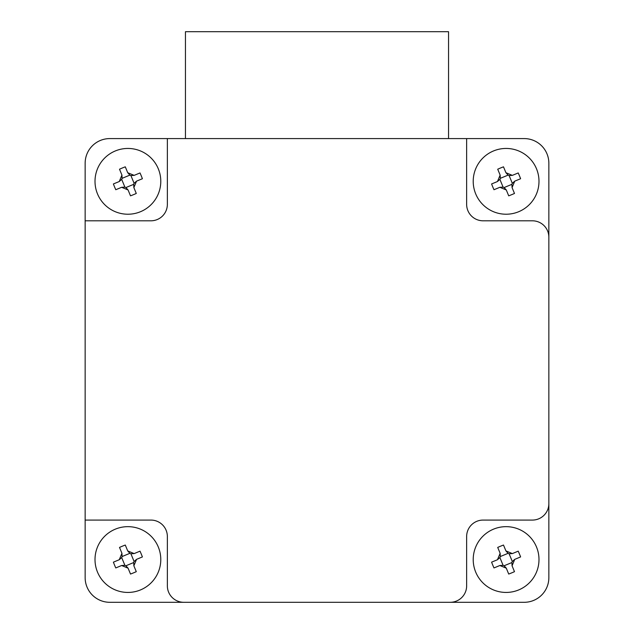 <?xml version="1.0" encoding="UTF-8"?>
<svg xmlns="http://www.w3.org/2000/svg" width="634" height="634" viewBox="0 0 634 634"><rect width="100%" height="100%" fill="white"/><g stroke="black" fill="none" stroke-linecap="round" stroke-linejoin="round"><path stroke-width="0.95" d="M85.146 520.078L85.146 577.637A24.663 24.663 0 0 0 109.809 602.3L450.195 602.3A16.444 16.444 0 0 0 466.64 585.856L466.64 536.523A16.444 16.444 0 0 1 483.084 520.078L532.417 520.078A16.444 16.444 0 0 0 548.854 503.634L548.854 237.251A16.444 16.444 0 0 0 532.417 220.806L483.084 220.806A16.444 16.444 0 0 1 466.64 204.362L466.64 138.584L109.809 138.584A24.663 24.663 0 0 0 85.146 163.247L85.146 520.078L150.916 520.078A16.444 16.444 0 0 1 167.36 536.523L167.36 585.856A16.444 16.444 0 0 0 183.805 602.3M466.64 138.584L524.191 138.584A24.663 24.663 0 0 1 548.854 163.247L548.854 237.251M85.146 220.806L150.916 220.806A16.444 16.444 0 0 0 167.36 204.362L167.36 138.584M450.195 602.3L524.191 602.3A24.663 24.663 0 0 0 548.854 577.637L548.854 503.634M536.499 546.991A32.889 32.889 0 0 1 518.66 589.945A32.889 32.889 0 0 1 475.706 572.106A32.889 32.889 0 0 1 493.545 529.152A32.889 32.889 0 0 1 536.499 546.991M493.981 567.937A51.045 25.519 -112.4 0 1 492.745 565.068A51.045 25.519 -112.4 0 1 491.596 562.16L497.46 559.735L500.139 553.292L497.714 547.427A51.045 25.519 -22.4 0 1 503.491 545.042L505.916 550.906L512.359 553.585L518.224 551.16A51.045 25.519 67.6 0 1 519.46 554.029A51.045 25.519 67.6 0 1 520.609 556.929L514.745 559.354L512.066 565.797L514.491 571.67A51.045 25.519 157.6 0 1 508.714 574.055L506.297 568.183L499.854 565.512L493.981 567.937M512.066 565.797L511.884 562.556L504.133 565.758L506.297 568.183M499.854 565.512L503.095 565.33L499.893 557.571L497.46 559.735M500.139 553.292L500.321 556.541L508.08 553.331L505.916 550.906M512.359 553.585L509.11 553.767L512.32 561.518L514.745 559.354M511.884 562.556A4.929 4.929 0 0 1 512.32 561.518M509.11 553.767A4.929 4.929 0 0 1 508.08 553.331M500.321 556.541A4.929 4.929 0 0 1 499.893 557.571M503.095 565.33A4.929 4.929 0 0 1 504.133 565.758M158.294 546.991A32.889 32.889 0 0 1 140.455 589.945A32.889 32.889 0 0 1 97.501 572.106A32.889 32.889 0 0 1 115.34 529.152A32.889 32.889 0 0 1 158.294 546.991M115.776 567.937A51.045 25.519 -112.4 0 1 114.54 565.068A51.045 25.519 -112.4 0 1 113.391 562.16L119.255 559.735L121.934 553.292L119.509 547.427A51.045 25.519 -22.4 0 1 125.286 545.042L127.703 550.906L134.146 553.585L140.019 551.16A51.045 25.519 67.6 0 1 141.255 554.029A51.045 25.519 67.6 0 1 142.404 556.929L136.54 559.354L133.861 565.797L136.286 571.67A51.045 25.519 157.6 0 1 130.509 574.055L128.084 568.183L121.641 565.512L115.776 567.937M133.861 565.797L133.679 562.556L125.92 565.758L128.084 568.183M121.641 565.512L124.89 565.33L121.68 557.571L119.255 559.735M121.934 553.292L122.116 556.541L129.867 553.331L127.703 550.906M134.146 553.585L130.905 553.767L134.107 561.518L136.54 559.354M133.679 562.556A4.929 4.929 0 0 1 134.107 561.518M130.905 553.767A4.929 4.929 0 0 1 129.867 553.331M122.116 556.541A4.929 4.929 0 0 1 121.68 557.571M124.89 565.33A4.929 4.929 0 0 1 125.92 565.758M158.294 168.779A32.889 32.889 0 0 1 140.455 211.732A32.889 32.889 0 0 1 97.501 193.893A32.889 32.889 0 0 1 115.34 150.94A32.889 32.889 0 0 1 158.294 168.779M115.776 189.725A51.045 25.519 -112.4 0 1 114.54 186.856A51.045 25.519 -112.4 0 1 113.391 183.955L119.255 181.53L121.934 175.087L119.509 169.215A51.045 25.519 -22.4 0 1 125.286 166.829L127.703 172.702L134.146 175.372L140.019 172.947A51.045 25.519 67.6 0 1 141.255 175.816A51.045 25.519 67.6 0 1 142.404 178.725L136.54 181.15L133.861 187.593L136.286 193.457A51.045 25.519 157.6 0 1 130.509 195.843L128.084 189.978L121.641 187.299L115.776 189.725M133.861 187.593L133.679 184.343L125.92 187.553L128.084 189.978M121.641 187.299L124.89 187.117L121.68 179.367L119.255 181.53M121.934 175.087L122.116 178.328L129.867 175.127L127.703 172.702M134.146 175.372L130.905 175.555L134.107 183.313L136.54 181.15M133.679 184.343A4.929 4.929 0 0 1 134.107 183.313M130.905 175.555A4.929 4.929 0 0 1 129.867 175.127M122.116 178.328A4.929 4.929 0 0 1 121.68 179.367M124.89 187.117A4.929 4.929 0 0 1 125.92 187.553M536.499 168.779A32.889 32.889 0 0 1 518.66 211.732A32.889 32.889 0 0 1 475.706 193.893A32.889 32.889 0 0 1 493.545 150.94A32.889 32.889 0 0 1 536.499 168.779M493.981 189.725A51.045 25.519 -112.4 0 1 492.745 186.856A51.045 25.519 -112.4 0 1 491.596 183.955L497.46 181.53L500.139 175.087L497.714 169.215A51.045 25.519 -22.4 0 1 503.491 166.829L505.916 172.702L512.359 175.372L518.224 172.947A51.045 25.519 67.6 0 1 519.46 175.816A51.045 25.519 67.6 0 1 520.609 178.725L514.745 181.15L512.066 187.593L514.491 193.457A51.045 25.519 157.6 0 1 508.714 195.843L506.297 189.978L499.854 187.299L493.981 189.725M512.066 187.593L511.884 184.343L504.133 187.553L506.297 189.978M499.854 187.299L503.095 187.117L499.893 179.367L497.46 181.53M500.139 175.087L500.321 178.328L508.08 175.127L505.916 172.702M512.359 175.372L509.11 175.555L512.32 183.313L514.745 181.15M511.884 184.343A4.929 4.929 0 0 1 512.32 183.313M509.11 175.555A4.929 4.929 0 0 1 508.08 175.127M500.321 178.328A4.929 4.929 0 0 1 499.893 179.367M503.095 187.117A4.929 4.929 0 0 1 504.133 187.553M185.453 31.7L185.453 138.584L448.547 138.584L448.547 31.7L185.453 31.7"/></g></svg>
